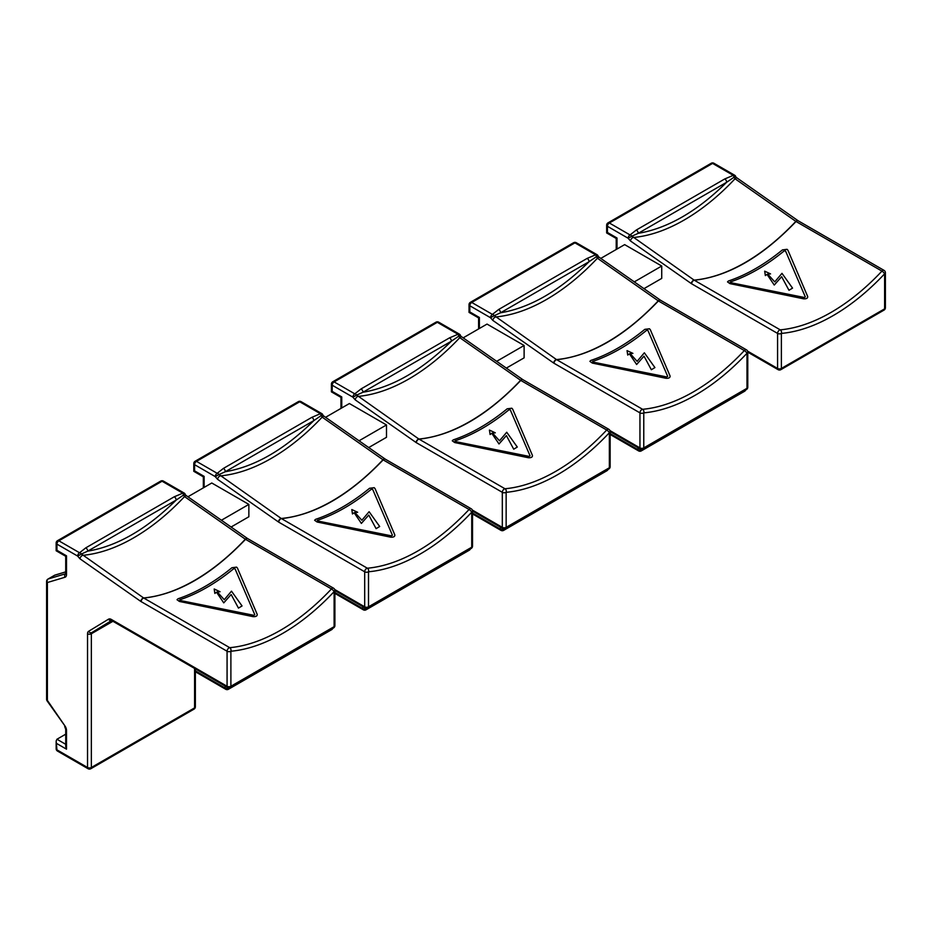 <?xml version="1.0" encoding="UTF-8"?>
<svg xmlns="http://www.w3.org/2000/svg" width="932" height="932" viewBox="0 0 932 932"><rect width="100%" height="100%" fill="white"/><g stroke="black" fill="none" stroke-linecap="round" stroke-linejoin="round"><path stroke-width="1.4" d="M735.185 176.451L737.142 178.035A2.703 1.386 125 0 0 737.13 178.035A2.703 1.386 125 0 0 735.791 178.175A2.703 1.386 125 0 0 735.033 178.769C718.817 196 701.854 209.758 684.146 220.034C666.636 230.134 649.686 235.959 633.294 237.509A2.703 1.386 125 0 0 632.572 237.765A2.703 1.386 125 0 0 630.451 240.945L628.145 238.254L607.443 226.301L607.443 232.487L617.007 237.998L617.007 249.042M798.025 220.721A2.703 1.386 125 0 0 797.955 220.651L797.955 220.651A2.703 1.386 125 0 0 796.604 220.791A2.703 1.386 125 0 0 795.846 221.385L735.033 178.769L734.078 177.196L726.669 182.264A2.703 1.561 -120 0 0 724.758 178.956L733.274 175.344A2.703 0.874 76 0 1 734.078 177.196L735.639 176.253A2.703 2.703 0 0 0 734.626 175.216L713.924 163.263A2.703 2.703 0 0 0 711.221 163.263A2.703 1.561 -120 0 1 712.572 163.403L609.353 222.993L630.055 234.946L636.3 230.029L724.758 178.956M636.3 230.029A2.703 1.561 -120 0 1 638.21 233.338C667.766 228.328 697.253 211.308 726.669 182.264L638.21 233.338L631.931 236.169L694.107 280.113A2.703 1.386 125 0 0 693.385 280.381A2.703 1.386 125 0 0 691.276 283.561L630.451 240.945M747.569 351.119L777.568 368.443L777.568 333.411A2.703 1.561 -60 0 1 779.478 330.103A2.703 1.561 -60 0 1 780.224 329.846L694.107 280.113C710.44 278.598 727.391 272.785 744.971 262.649C762.551 252.479 779.513 238.72 795.846 221.385L796.033 221.501C762.131 256.941 728.218 276.524 694.305 280.241A2.703 1.561 120 0 0 693.559 280.497A2.703 1.561 120 0 0 691.649 283.806L691.276 283.561M631.931 236.169L628.145 238.254A2.703 1.561 -60 0 1 630.055 234.946A2.703 2.027 -143.2 0 1 631.931 236.169M643.965 288.652L661.732 278.388L661.732 266.028L624.65 244.627L600.791 258.397M634.296 281.872L661.732 266.028M184.687 494.275L186.633 495.871A2.703 1.386 125 0 0 185.293 495.999A2.703 1.386 125 0 0 184.536 496.593C168.319 513.835 151.357 527.582 133.649 537.857C116.139 547.958 99.188 553.783 82.797 555.332A2.703 1.386 125 0 0 82.074 555.6A2.703 1.386 125 0 0 79.954 558.781L77.647 556.078L56.945 544.137L56.945 550.311L66.51 555.833L66.51 574.601A2.703 1.561 180 0 1 65.718 573.495L65.718 556.288L56.153 550.765L56.153 543.03A2.703 1.561 180 0 0 56.945 544.137A2.703 1.561 -60 0 1 58.856 540.816L79.558 552.769L85.791 547.853L174.261 496.779L182.777 493.179A2.703 0.874 76 0 1 183.581 495.02L176.171 500.088A2.703 1.561 -120 0 0 174.261 496.779M247.528 538.545A2.703 1.386 125 0 0 247.458 538.486L247.458 538.486A2.703 1.386 125 0 0 246.106 538.614A2.703 1.386 125 0 0 245.349 539.209L184.536 496.593L183.581 495.02L185.142 494.077A2.703 2.703 0 0 0 184.128 493.04L163.426 481.098A2.703 2.703 0 0 0 160.723 481.098A2.703 1.561 -120 0 1 162.075 481.227L58.856 540.816A2.703 1.561 -120 0 0 57.504 540.688L160.723 481.098M85.791 547.853A2.703 1.561 -120 0 1 87.701 551.162C117.269 546.152 146.755 529.131 176.171 500.088L87.701 551.162L81.434 554.004L143.61 597.948A2.703 1.386 125 0 0 142.887 598.204A2.703 1.386 125 0 0 140.767 601.396L79.954 558.781M227.629 687.513A2.703 2.703 0 0 0 230.332 687.513A2.703 1.561 -120 0 0 230.891 686.267L334.11 626.677L334.11 591.645A187.425 108.205 -60 0 1 282.501 633.515A187.425 108.205 -60 0 1 230.891 651.235L230.891 686.267A2.703 1.561 180 0 1 227.07 686.267A2.703 1.561 -60 0 0 227.629 687.513L111.84 620.654A2.703 1.561 -60 0 1 111.281 619.419L227.07 686.267L227.07 651.235A2.703 1.561 -60 0 1 228.981 647.926A2.703 1.561 -60 0 1 229.726 647.67L143.61 597.948C159.931 596.433 176.894 590.608 194.473 580.473C212.053 570.302 229.016 556.555 245.349 539.209L245.535 539.325C211.634 574.776 177.721 594.348 143.808 598.064A2.703 1.561 120 0 0 143.062 598.321A2.703 1.561 120 0 0 141.151 601.629L140.767 601.396M56.153 740.998L56.945 749.841A2.703 1.561 0 0 1 56.153 748.734L56.153 740.998L56.945 739.239L65.718 734.183M81.434 554.004L77.647 556.078A2.703 1.561 -60 0 1 79.558 552.769A2.703 2.027 -143.2 0 1 81.434 554.004M66.51 574.601A5.406 3.122 -120 0 1 64.995 577.246L47.392 582.523A2.703 2.19 -106.7 0 1 48.149 578.993L65.706 573.728M54.277 575.452A2.703 1.561 60 0 1 54.452 575.335A2.703 2.703 0 0 1 55.023 575.079L65.718 571.875L54.65 575.242A2.703 2.19 -106.7 0 1 55.431 575.009M46.6 699.303A2.703 1.561 180 0 0 47.392 700.41L47.078 700.841A2.703 2.703 0 0 1 46.6 699.303L46.6 581.428A2.703 1.561 180 0 0 47.392 582.523L47.392 700.41L64.995 726.016L47.078 700.841M64.681 726.447L65.718 729.302L65.718 746.509L66.51 749.177L56.945 743.654M597.552 255.904L599.509 257.5A2.703 1.386 125 0 0 598.158 257.628A2.703 1.386 125 0 0 597.412 258.222C581.184 275.464 564.221 289.211 546.525 299.487C529.015 309.587 512.064 315.412 495.673 316.962A2.703 1.386 125 0 0 494.95 317.23A2.703 1.386 125 0 0 492.83 320.41L490.512 317.707L469.821 305.766L469.821 311.94L479.386 317.463L479.386 328.495M660.404 300.174A2.703 1.386 125 0 0 660.322 300.116L660.322 300.116A2.703 1.386 125 0 0 658.982 300.244A2.703 1.386 125 0 0 658.225 300.838L597.412 258.222L596.457 256.65L589.047 261.717A2.703 1.561 -120 0 0 587.137 258.409L595.641 254.809A2.703 0.874 76 0 1 596.457 256.65L598.018 255.706A2.703 2.703 0 0 0 596.993 254.669L576.302 242.728A2.703 2.703 0 0 0 573.599 242.728A2.703 1.561 -120 0 1 574.951 242.856L471.732 302.446L492.422 314.399L498.667 309.482L587.137 258.409M498.667 309.482A2.703 1.561 -120 0 1 500.577 312.791C530.133 307.781 559.631 290.761 589.047 261.717L500.577 312.791L494.31 315.633L556.486 359.577A2.703 1.386 125 0 0 555.763 359.834A2.703 1.386 125 0 0 553.643 363.026L492.83 320.41M609.936 430.584L639.946 447.896L639.946 412.864A2.703 1.561 -60 0 1 641.857 409.556A2.703 1.561 -60 0 1 642.602 409.299L556.486 359.577C572.807 358.063 589.758 352.238 607.349 342.102C624.929 331.932 641.892 318.185 658.225 300.838L658.411 300.954C624.51 336.405 590.597 355.977 556.672 359.694A2.703 1.561 120 0 0 555.926 359.95A2.703 1.561 120 0 0 554.016 363.259L553.643 363.026M506.344 368.105L524.11 357.853L524.11 345.492L487.028 324.08L463.169 337.85M494.31 315.633L490.512 317.707A2.703 1.561 -60 0 1 492.422 314.399A2.703 2.027 -143.2 0 1 494.31 315.633M496.674 361.325L524.11 345.492M459.93 335.369L461.888 336.953A2.703 1.386 125 0 0 460.536 337.093A2.703 1.386 125 0 0 459.779 337.675C443.562 354.917 426.6 368.676 408.903 378.951C391.393 389.04 374.443 394.865 358.039 396.415A2.703 1.386 125 0 0 357.317 396.683A2.703 1.386 125 0 0 355.208 399.863L352.89 397.16L332.2 385.219L332.2 391.393L341.753 396.916L341.753 407.948M522.782 379.627A2.703 1.386 125 0 0 522.701 379.569L522.701 379.569A2.703 1.386 125 0 0 521.349 379.708A2.703 1.386 125 0 0 520.604 380.291L459.779 337.675L458.835 336.114L451.426 341.17A2.703 1.561 -120 0 0 449.515 337.862L458.02 334.262A2.703 0.874 76 0 1 458.835 336.114L460.385 335.171A2.703 2.703 0 0 0 459.371 334.122L438.681 322.181A2.703 2.703 0 0 0 435.978 322.181A2.703 1.561 -120 0 1 437.329 322.309L334.11 381.91L354.801 393.852L361.045 388.935L449.515 337.862M361.045 388.935A2.703 1.561 -120 0 1 362.956 392.255C392.512 387.246 421.998 370.214 451.426 341.17L362.956 392.255L356.676 395.086L418.864 439.03A2.703 1.386 125 0 0 418.142 439.298A2.703 1.386 125 0 0 416.022 442.479L355.208 399.863M472.314 510.037L502.313 527.361L502.313 492.317A2.703 1.561 -60 0 1 504.224 489.009A2.703 1.561 -60 0 1 504.969 488.752L418.864 439.03C435.186 437.516 452.137 431.691 469.716 421.567C487.308 411.396 504.259 397.638 520.604 380.291L520.778 380.419C486.877 415.858 452.975 435.442 419.05 439.147A2.703 1.561 120 0 0 418.305 439.403A2.703 1.561 120 0 0 416.394 442.712L416.022 442.479M368.723 447.558L386.489 437.306L386.489 424.945L349.407 403.533L325.548 417.315M356.676 395.086L352.89 397.16A2.703 1.561 -60 0 1 354.801 393.852A2.703 2.027 -143.2 0 1 356.676 395.086M359.053 440.789L386.489 424.945M322.309 414.822L324.266 416.406A2.703 1.386 125 0 0 322.915 416.546A2.703 1.386 125 0 0 322.157 417.14C305.941 434.37 288.978 448.129 271.27 458.404C253.76 468.505 236.81 474.33 220.418 475.879A2.703 1.386 125 0 0 219.696 476.135A2.703 1.386 125 0 0 217.575 479.316L215.269 476.625L194.578 464.672L194.578 470.858L204.131 476.368L204.131 487.413M385.161 459.092A2.703 1.386 125 0 0 385.079 459.022L385.079 459.022A2.703 1.386 125 0 0 383.728 459.161A2.703 1.386 125 0 0 382.97 459.756L322.157 417.14L321.202 415.567L313.793 420.635A2.703 1.561 -120 0 0 311.882 417.326L320.398 413.715A2.703 0.874 76 0 1 321.202 415.567L322.763 414.623A2.703 2.703 0 0 0 321.75 413.587L301.059 401.634A2.703 2.703 0 0 0 298.357 401.634A2.703 1.561 -120 0 1 299.708 401.774L196.489 461.363L217.179 473.316L223.424 468.4L311.882 417.326M223.424 468.4A2.703 1.561 -120 0 1 225.334 471.709C254.89 466.699 284.377 449.678 313.793 420.635L225.334 471.709L219.055 474.539L281.231 518.483A2.703 1.386 125 0 0 280.509 518.751A2.703 1.386 125 0 0 278.4 521.932L217.575 479.316M334.693 589.49L364.692 606.814L364.692 571.782A2.703 1.561 -60 0 1 366.602 568.473A2.703 1.561 -60 0 1 367.348 568.217L281.231 518.483C297.564 516.969 314.515 511.155 332.095 501.02C349.675 490.849 366.637 477.091 382.97 459.756L383.157 459.872C349.255 495.311 315.342 514.895 281.429 518.611A2.703 1.561 120 0 0 280.683 518.868A2.703 1.561 120 0 0 278.773 522.176L278.4 521.932M231.089 527.023L248.856 516.759L248.856 504.398L211.774 482.997L187.926 496.768M219.055 474.539L215.269 476.625A2.703 1.561 -60 0 1 217.179 473.316A2.703 2.027 -143.2 0 1 219.055 474.539M221.42 520.242L248.856 504.398M242.052 605.951L238.475 608.107L231.148 594.523L223.75 602.876L216.527 592.193L214.849 593.428L214.185 588.989L220.045 591.738L217.261 591.937L224.251 599.707L231.486 591.168L242.052 605.951M179.725 599.8L180.086 600.476L179.725 599.8A184.443 106.493 -60 0 0 233.676 568.741L235.05 568.823L254.797 614.712L253.784 615.295L254.797 614.712M231.928 567.728L236.588 567.134L237.439 568.077L257.185 614.328C257.372 616.005 256.02 616.786 253.143 616.658L179.457 601.455L177.01 599.719L177.977 598.787A184.443 106.493 -60 0 0 231.928 567.728M180.086 600.476L253.784 615.295M379.673 526.498L376.097 528.654L368.781 515.07L361.371 523.423L354.148 512.728L352.471 513.963L351.807 509.536L357.678 512.274L354.882 512.483L361.872 520.254L369.107 511.715L379.673 526.498M517.295 447.045L513.718 449.189L506.402 435.617L498.993 443.958L491.77 433.275L490.092 434.51L489.428 430.071L495.3 432.821L492.504 433.019L499.494 440.789L506.728 432.25L517.295 447.045M654.916 367.581L651.34 369.736L644.024 356.152L636.626 364.505L629.403 353.822L627.725 355.057L627.05 350.618L632.921 353.368L630.137 353.566L637.115 361.336L644.362 352.797L654.916 367.581M792.549 288.128L788.973 290.283L781.645 276.699L774.247 285.052L767.024 274.358L765.347 275.592L764.683 271.165L770.554 273.903L767.758 274.113L774.748 281.883L781.983 273.344L792.549 288.128M317.346 520.347L317.719 521.011L317.346 520.347A184.443 106.493 -60 0 0 371.297 489.277L372.672 489.37L392.419 535.259L391.417 535.842L392.419 535.259M369.55 488.275L374.21 487.681L375.06 488.613L394.807 534.875C394.993 536.552 393.642 537.321 390.776 537.193L317.078 522.002L314.632 520.266L315.599 519.334A184.443 106.493 -60 0 0 369.55 488.275M317.719 521.011L391.417 535.842M454.967 440.883L455.34 441.558L454.967 440.883A184.443 106.493 -60 0 0 508.919 409.824L510.305 409.917L530.04 455.795L529.038 456.377L530.04 455.795M507.171 408.81L511.831 408.228L512.682 409.16L532.428 455.41C532.615 457.099 531.275 457.868 528.397 457.74L454.7 442.549L452.265 440.801L453.22 439.881A184.443 106.493 -60 0 0 507.171 408.81M455.34 441.558L529.038 456.377M592.601 361.43L592.962 362.105L592.601 361.43A184.443 106.493 -60 0 0 646.54 330.371L647.926 330.452L667.673 376.342L666.66 376.924L667.673 376.342M644.793 329.357L649.464 328.763L650.315 329.707L670.061 375.957C670.236 377.635 668.896 378.415 666.019 378.287L592.321 363.084L589.886 361.348L590.853 360.416A184.443 106.493 -60 0 0 644.793 329.357M592.962 362.105L666.66 376.924M730.222 281.977L730.595 282.641L730.222 281.977A184.443 106.493 -60 0 0 784.173 250.906L785.548 250.999L805.295 296.889L804.281 297.471L805.295 296.889M782.426 249.904L787.086 249.31L787.936 250.242L807.683 296.504C807.869 298.182 806.518 298.951 803.652 298.822L729.954 283.631L727.508 281.895L728.474 280.963A184.443 106.493 -60 0 0 782.426 249.904M730.595 282.641L804.281 297.471M691.649 283.806L777.568 333.411A2.703 1.561 180 0 0 781.389 333.411A2.703 2.05 -95.1 0 0 780.224 329.846A184.722 106.644 120 0 0 831.088 312.383A184.722 106.644 120 0 0 881.952 271.107L796.033 221.501A2.703 1.561 120 0 1 796.778 220.896A2.703 1.561 120 0 1 798.13 220.768L884.049 270.373A2.703 1.561 -60 0 0 882.697 270.501A2.703 1.561 -60 0 0 881.952 271.107A2.703 0.827 -136.8 0 1 884.608 273.822A187.425 108.205 -60 0 1 832.998 315.692A187.425 108.205 -60 0 1 781.389 333.411L781.389 368.443L884.608 308.853L884.608 273.822A2.703 1.561 180 0 0 885.4 272.715A2.703 2.703 0 0 0 884.049 270.373M734.626 175.216A2.703 1.561 -60 0 0 733.274 175.344L712.572 163.403A2.703 1.561 -60 0 1 713.924 163.263M610.145 433.578L638.036 449.667L638.036 447.71M885.4 307.746A2.703 1.561 180 0 1 884.608 308.853A2.703 1.561 -120 0 1 884.049 310.088A2.703 2.703 0 0 0 885.4 307.746L885.4 272.715M781.389 368.443A2.703 1.561 180 0 1 777.568 368.443A2.703 1.561 -60 0 0 778.127 369.678A2.703 2.703 0 0 0 780.83 369.678A2.703 1.561 -120 0 0 781.389 368.443M608.002 222.865A2.703 2.703 0 0 0 606.65 225.195A2.703 1.561 180 0 0 607.443 226.301A2.703 1.561 -60 0 1 609.353 222.993A2.703 1.561 -120 0 0 608.002 222.865L711.221 163.263M641.298 450.902A2.703 1.561 -120 0 0 641.857 449.667A2.703 1.561 180 0 1 638.036 449.667A2.703 1.561 -60 0 0 638.595 450.902A2.703 2.703 0 0 0 641.298 450.902L744.517 391.312A2.703 1.561 -120 0 0 745.052 390.333M141.151 601.629L227.07 651.235A2.703 1.561 180 0 0 230.891 651.235A2.703 2.05 -95.1 0 0 229.726 647.67A184.722 106.644 120 0 0 280.59 630.207A184.722 106.644 120 0 0 331.454 588.942L245.535 539.325A2.703 1.561 120 0 1 246.281 538.731A2.703 1.561 120 0 1 247.632 538.591L333.551 588.197A2.703 1.561 -60 0 0 332.2 588.337A2.703 1.561 -60 0 0 331.454 588.942A2.703 0.827 -136.8 0 1 334.11 591.645A2.703 1.561 180 0 0 334.903 590.538A2.703 2.703 0 0 0 333.551 588.197M112.935 621.294L91.359 633.76L91.359 767.49L194.578 707.901L194.578 668.43M111.595 620.537L91.895 632.525L112.143 620.84M184.128 493.04A2.703 1.561 -60 0 0 182.777 493.179L162.075 481.227A2.703 1.561 -60 0 1 163.426 481.098M47.544 579.553A2.703 1.561 60 0 1 47.951 579.087L54.452 575.335A2.703 1.561 60 0 1 54.65 575.242L48.149 578.993A2.703 1.561 60 0 0 47.951 579.087A2.703 2.703 0 0 0 46.6 581.428M56.945 739.239L65.718 744.307M65.718 729.302A2.703 1.561 0 0 0 66.51 730.408A5.406 3.122 -120 0 0 64.995 726.016M66.51 730.408L66.51 749.177M88.097 768.737A2.703 2.703 0 0 0 90.8 768.737A2.703 1.561 -120 0 0 91.359 767.49A2.703 1.561 180 0 1 87.526 767.49A2.703 1.561 -60 0 0 88.097 768.737L57.504 751.076A2.703 1.561 -60 0 1 56.945 749.841L87.526 767.49L87.526 633.76A5.406 3.122 -120 0 1 88.622 631.302L108.543 619.174A5.406 3.122 -120 0 1 111.281 619.419M334.903 625.57A2.703 1.561 180 0 1 334.11 626.677A2.703 1.561 -120 0 1 333.551 627.912A2.703 2.703 0 0 0 334.903 625.57L334.903 590.538L365.251 608.048A2.703 1.561 -60 0 1 364.692 606.814A2.703 1.561 180 0 0 368.513 606.814L471.732 547.224L471.732 512.192A187.425 108.205 -60 0 1 420.122 554.062A187.425 108.205 -60 0 1 368.513 571.782L368.513 606.814A2.703 1.561 -120 0 1 367.954 608.048L471.173 548.459A2.703 1.561 -120 0 0 471.732 547.224A2.703 1.561 180 0 0 472.524 546.117L472.524 511.086A2.703 1.561 180 0 1 471.732 512.192A2.703 0.827 -136.8 0 0 469.076 509.478L383.157 459.872A2.703 1.561 120 0 1 383.902 459.266A2.703 1.561 120 0 1 385.254 459.138L471.173 508.744A2.703 1.561 -60 0 0 469.821 508.872A2.703 1.561 -60 0 0 469.076 509.478A184.722 106.644 120 0 1 418.212 550.754A184.722 106.644 120 0 1 367.348 568.217A2.703 2.05 -95.1 0 1 368.513 571.782A2.703 1.561 180 0 1 364.692 571.782L278.773 522.176M111.63 620.491A2.703 2.202 -121.3 0 1 108.543 619.174M87.526 633.76A2.703 1.561 180 0 0 91.359 633.76A2.703 1.561 60 0 1 91.895 632.525A2.703 2.202 -121.3 0 1 88.622 631.302M195.37 706.806A2.703 1.561 180 0 1 194.578 707.901A2.703 1.561 -120 0 1 194.019 709.136A2.703 2.703 0 0 0 195.37 706.806L195.37 668.885M64.995 577.246A2.703 2.19 -106.7 0 1 65.694 573.739M554.016 363.259L639.946 412.864A2.703 1.561 180 0 0 643.767 412.864A2.703 2.05 -95.1 0 0 642.602 409.299A184.722 106.644 120 0 0 693.466 391.836A184.722 106.644 120 0 0 744.33 350.572L658.411 300.954A2.703 1.561 120 0 1 659.145 300.36A2.703 1.561 120 0 1 660.497 300.221L746.427 349.826A2.703 1.561 -60 0 0 745.076 349.966A2.703 1.561 -60 0 0 744.33 350.572A2.703 0.827 -136.8 0 1 746.986 353.275A187.425 108.205 -60 0 1 695.377 395.145A187.425 108.205 -60 0 1 643.767 412.864L643.767 447.896L746.986 388.306L746.986 353.275A2.703 1.561 180 0 0 747.779 352.168A2.703 2.703 0 0 0 746.427 349.826M596.993 254.669A2.703 1.561 -60 0 0 595.641 254.809L574.951 242.856A2.703 1.561 -60 0 1 576.302 242.728M472.524 513.031L500.402 529.131L500.402 527.163M747.779 387.199A2.703 1.561 180 0 1 746.986 388.306A2.703 1.561 -120 0 1 746.427 389.541A2.703 2.703 0 0 0 747.779 387.199L747.779 352.168L778.127 369.678M643.767 447.896A2.703 1.561 180 0 1 639.946 447.896A2.703 1.561 -60 0 0 640.505 449.142A2.703 2.703 0 0 0 643.208 449.142A2.703 1.561 -120 0 0 643.767 447.896M470.38 302.317A2.703 2.703 0 0 0 469.029 304.659A2.703 1.561 180 0 0 469.821 305.766A2.703 1.561 -60 0 1 471.732 302.446A2.703 1.561 -120 0 0 470.38 302.317L573.599 242.728M503.664 530.366A2.703 1.561 -120 0 0 504.224 529.131A2.703 1.561 180 0 1 500.402 529.131A2.703 1.561 -60 0 0 500.962 530.366A2.703 2.703 0 0 0 503.664 530.366L606.883 470.765A2.703 1.561 -120 0 0 607.431 469.786M416.394 442.712L502.313 492.317A2.703 1.561 180 0 0 506.146 492.317A2.703 2.05 -95.1 0 0 504.969 488.752A184.722 106.644 120 0 0 555.833 471.301A184.722 106.644 120 0 0 606.709 430.025L520.778 380.419A2.703 1.561 120 0 1 521.524 379.813A2.703 1.561 120 0 1 522.875 379.673L608.794 429.291A2.703 1.561 -60 0 0 607.443 429.419A2.703 1.561 -60 0 0 606.709 430.025A2.703 0.827 -136.8 0 1 609.353 432.728A187.425 108.205 -60 0 1 557.755 474.609A187.425 108.205 -60 0 1 506.146 492.317L506.146 527.361L609.353 467.759L609.353 432.728A2.703 1.561 180 0 0 610.145 431.621A2.703 2.703 0 0 0 608.794 429.291M459.371 334.122A2.703 1.561 -60 0 0 458.02 334.262L437.329 322.309A2.703 1.561 -60 0 1 438.681 322.181M334.903 592.484L362.781 608.584L362.781 606.627M610.145 466.664A2.703 1.561 180 0 1 609.353 467.759A2.703 1.561 -120 0 1 608.794 469.006A2.703 2.703 0 0 0 610.145 466.664L610.145 431.621L640.505 449.142M506.146 527.361A2.703 1.561 180 0 1 502.313 527.361A2.703 1.561 -60 0 0 502.872 528.595A2.703 2.703 0 0 0 505.575 528.595A2.703 1.561 -120 0 0 506.146 527.361M332.759 381.77A2.703 2.703 0 0 0 331.408 384.112A2.703 1.561 180 0 0 332.2 385.219A2.703 1.561 -60 0 1 334.11 381.91A2.703 1.561 -120 0 0 332.759 381.77L435.978 322.181M366.043 609.819A2.703 1.561 -120 0 0 366.602 608.584A2.703 1.561 180 0 1 362.781 608.584A2.703 1.561 -60 0 0 363.34 609.819A2.703 2.703 0 0 0 366.043 609.819L469.262 550.23A2.703 1.561 -120 0 0 469.81 549.251M321.75 413.587A2.703 1.561 -60 0 0 320.398 413.715L299.708 401.774A2.703 1.561 -60 0 1 301.059 401.634M195.37 670.842L225.16 688.037L225.16 686.08M195.138 461.235A2.703 2.703 0 0 0 193.786 463.565A2.703 1.561 180 0 0 194.578 464.672A2.703 1.561 -60 0 1 196.489 461.363A2.703 1.561 -120 0 0 195.138 461.235L298.357 401.634M228.422 689.272A2.703 1.561 -120 0 0 228.981 688.037A2.703 1.561 180 0 1 225.16 688.037A2.703 1.561 -60 0 0 225.719 689.272A2.703 2.703 0 0 0 228.422 689.272L331.641 629.683A2.703 1.561 -120 0 0 332.188 628.704M195.138 671.623A2.703 1.561 -60 0 1 194.578 670.388M737.13 178.035L798.13 220.768M780.83 369.678L884.049 310.088M616.215 249.496L616.215 238.464L606.65 232.942L606.65 225.195M744.517 391.312A2.703 2.703 0 0 0 745.67 389.984M638.595 450.902L610.145 434.487M186.633 495.871L247.632 538.591M230.332 687.513L333.551 627.912M57.504 540.688A2.703 2.703 0 0 0 56.153 543.03M90.8 768.737L194.019 709.136M56.153 748.734A2.703 2.703 0 0 0 57.504 751.076M599.509 257.5L660.497 300.221M643.208 449.142L746.427 389.541M478.594 328.949L478.594 317.917L469.029 312.395L469.029 304.659M606.883 470.765A2.703 2.703 0 0 0 608.048 469.437M500.962 530.366L472.524 513.94M461.888 336.953L522.875 379.673M505.575 528.595L608.794 469.006M502.872 528.595L472.524 511.074A2.703 2.703 0 0 0 471.173 508.744M340.961 408.402L340.961 397.37L331.408 391.859L331.408 384.112M469.262 550.23A2.703 2.703 0 0 0 470.415 548.89M363.34 609.819L334.903 593.404M324.266 416.406L385.254 459.138M471.173 548.459A2.703 2.703 0 0 0 472.524 546.117M365.251 608.048A2.703 2.703 0 0 0 367.954 608.048M203.339 487.867L203.339 476.835L193.786 471.312L193.786 463.565M331.641 629.683A2.703 2.703 0 0 0 332.794 628.354M225.719 689.272L195.37 671.751"/></g></svg>
